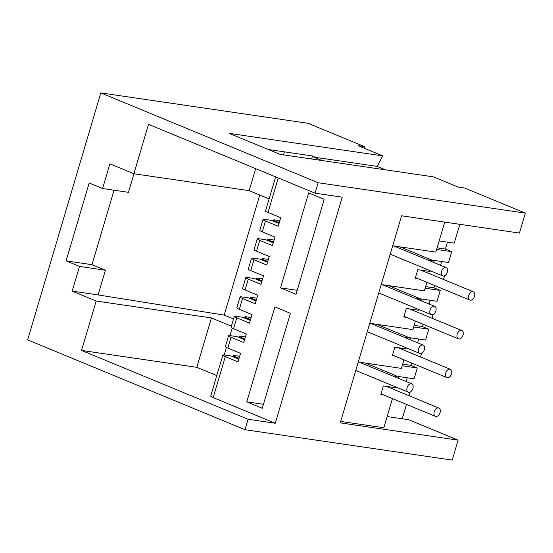 <?xml version="1.0" encoding="UTF-8"?>
<svg xmlns="http://www.w3.org/2000/svg" width="553" height="553" viewBox="0 0 553 553"><rect width="100%" height="100%" fill="white"/><g stroke="black" fill="none" stroke-linecap="round" stroke-linejoin="round"><path stroke-width="0.83" d="M367.213 331.848L367.828 331.938M404.278 337.282L410.354 338.173L376.904 324.348M261.79 281.608L254.276 278.505L247.806 277.558A7.984 0.975 16.5 0 0 245.795 277.62L242.587 288.452A7.984 0.975 16.5 0 0 245.062 289.959L257.76 295.212L255.23 303.756L242.532 298.509A7.984 0.975 16.5 0 1 240.05 297.002A7.984 0.975 16.5 0 1 242.062 296.933L248.539 297.887L256.053 300.991M322.06 160.543L313.738 157.1L314.194 156.222L268.164 149.476M312.486 155.974L311.588 159.008M382.69 155.877L229.225 133.377L280.032 154.377L433.49 176.877L458.188 187.087L464.665 188.034L525.35 213.119L318.141 182.739L100.805 92.911L308.014 123.291L364.462 146.621L357.991 145.674L382.69 155.877L377.194 166.405L385.517 169.847M232.198 328.088L229.965 335.616M226.454 347.464L224.228 354.991M284.401 151.854L283.502 154.888M216.776 375.584L196.813 367.33L211.44 317.934L231.41 326.187M262.288 408.28L246.762 401.865L274.896 306.88L290.422 313.295L262.288 408.28M275.629 176.891L265.544 210.942A7.984 0.975 16.5 0 0 268.018 212.449L280.724 217.695L278.194 226.246L265.488 221L262.281 231.825L274.979 237.078L272.449 245.622L259.751 240.375L256.544 251.207L269.242 256.454L266.712 265.005L254.007 259.751L250.799 270.583L263.505 275.829L260.968 284.38L248.269 279.134L245.062 289.959M240.05 297.002L236.843 307.827A7.984 0.975 16.5 0 0 239.318 309.341L252.023 314.588L249.493 323.139L236.788 317.885L233.58 328.717L246.285 333.964L243.749 342.514L231.05 337.268L227.843 348.093L240.541 353.346L238.011 361.89L225.306 356.644L213.181 397.586L275.276 423.245L248.083 419.264L81.554 350.429L96.181 301.039L72.194 291.12L79.508 266.422L66.097 260.885L89.171 182.988L102.582 188.532L109.895 163.833L133.888 173.753L148.515 124.356L315.051 193.184L342.245 197.172L275.276 423.245M296.049 294.293L280.53 287.878L308.664 192.886L324.189 199.308L296.049 294.293M72.194 291.12L98.088 294.922L105.409 270.223L79.508 266.422M233.546 318.957L224.179 315.086L259.744 195.029M98.088 294.922L224.179 315.086M211.44 317.934L96.181 301.039M196.813 367.33L81.554 350.429M238.834 359.125L231.32 356.021L224.843 355.067A7.984 0.975 16.5 0 0 222.831 355.137L210.707 396.072A7.984 0.975 16.5 0 0 213.181 397.586M269.111 198.9L249.147 190.654L133.888 173.753M249.147 190.654L255.666 168.644M102.582 188.532L128.483 192.333L133.978 173.766M114.056 190.218L91.998 264.68L66.097 260.885M91.998 264.68L105.409 270.223M525.35 213.119L519.44 233.069L401.596 215.788L340.254 422.865L458.105 440.147L452.195 460.089L244.986 429.709L27.65 339.881L100.805 92.911M318.141 182.739L315.051 193.184M248.083 419.264L244.986 429.709M265.488 221A7.984 0.975 16.5 0 1 263.014 219.486A7.984 0.975 16.5 0 1 265.025 219.423L271.502 220.371L279.009 223.481M392.706 245.788L435.847 252.113L444.73 222.112M369.75 323.298L412.884 329.623L415.414 321.079M151.232 390.957L206.317 413.727M273.272 242.857L265.758 239.753L259.281 238.799A7.984 0.975 16.5 0 0 257.269 238.868L254.062 249.693A7.984 0.975 16.5 0 0 256.544 251.207M254.007 259.751A7.984 0.975 16.5 0 1 251.532 258.244A7.984 0.975 16.5 0 1 253.544 258.182L260.021 259.129L267.528 262.233M378.694 293.09L379.303 293.18M415.752 298.523L421.835 299.415L388.386 285.59M381.224 284.539L424.365 290.864L426.895 282.327M418.842 309.521L418.628 310.247L406.324 308.443L403.794 316.987L406.462 317.381M245.795 277.62A7.984 0.975 16.5 0 0 248.269 279.134M251.532 258.244L248.325 269.076A7.984 0.975 16.5 0 0 250.799 270.583M257.269 238.868A7.984 0.975 16.5 0 0 259.751 240.375M263.014 219.486L259.806 230.318A7.984 0.975 16.5 0 0 262.281 231.825M222.831 355.137A7.984 0.975 16.5 0 0 225.306 356.644M231.05 337.268A7.984 0.975 16.5 0 1 228.576 335.754A7.984 0.975 16.5 0 1 230.587 335.692L237.057 336.639L244.571 339.742M228.576 335.754L225.361 346.586A7.984 0.975 16.5 0 0 227.843 348.093M236.788 317.885A7.984 0.975 16.5 0 1 234.313 316.378A7.984 0.975 16.5 0 1 236.325 316.316L242.802 317.263L250.309 320.367M234.313 316.378L231.106 327.21A7.984 0.975 16.5 0 0 233.58 328.717M417.937 278.622L415.268 278.235L417.805 269.684L430.103 271.488L430.317 270.763M390.176 254.332L390.784 254.421M427.234 259.765L433.31 260.657L399.867 246.832M313.738 157.1L377.194 166.405M340.683 421.421L383.817 427.745L392.457 398.595M395.879 387.031L395.665 387.757L383.36 385.953L380.83 394.503L383.499 394.89M398.443 378.37L398.872 376.925L365.422 363.1M355.731 370.6L356.346 370.69M392.796 376.033L398.872 376.925M358.268 362.056L401.409 368.381L403.932 359.837M407.361 348.272L407.146 348.998L394.842 347.194L392.312 355.745L394.98 356.139M409.925 339.618L410.354 338.173M421.407 300.86L421.835 299.415M432.888 262.101L433.31 260.657M387.135 416.568L408.708 419.727L458.105 440.147M297.224 290.325L280.53 287.878M263.463 404.312L246.762 401.865M364.005 148.163L364.462 146.621M435.882 416.478A4.493 2.896 -67.5 0 1 435.432 416.354A4.493 2.896 -67.5 0 1 434.478 411.093A4.493 2.896 -67.5 0 1 438.875 408.059A4.493 2.896 -67.5 0 1 439.946 412.98A4.493 2.896 -67.5 0 1 435.882 416.478M447.363 377.727A4.493 2.896 -67.5 0 1 446.907 377.602A4.493 2.896 -67.5 0 1 445.96 372.335A4.493 2.896 -67.5 0 1 450.349 369.3A4.493 2.896 -67.5 0 1 451.428 374.229A4.493 2.896 -67.5 0 1 447.363 377.727M458.838 338.968A4.493 2.896 -67.5 0 1 458.389 338.844A4.493 2.896 -67.5 0 1 457.435 333.577A4.493 2.896 -67.5 0 1 461.831 330.549A4.493 2.896 -67.5 0 1 462.909 335.471A4.493 2.896 -67.5 0 1 458.838 338.968M470.32 300.21A4.493 2.896 -67.5 0 1 469.87 300.085A4.493 2.896 -67.5 0 1 468.916 294.825A4.493 2.896 -67.5 0 1 473.313 291.79A4.493 2.896 -67.5 0 1 474.384 296.712A4.493 2.896 -67.5 0 1 470.32 300.21M408.729 392.277A4.493 2.896 -67.5 0 1 408.273 392.153A4.493 2.896 -67.5 0 1 407.326 386.893A4.493 2.896 -67.5 0 1 411.715 383.858A4.493 2.896 -67.5 0 1 412.794 388.78A4.493 2.896 -67.5 0 1 408.729 392.277M420.204 353.526A4.493 2.896 -67.5 0 1 419.755 353.402A4.493 2.896 -67.5 0 1 418.801 348.134A4.493 2.896 -67.5 0 1 423.197 345.1A4.493 2.896 -67.5 0 1 424.275 350.021A4.493 2.896 -67.5 0 1 420.204 353.526M431.686 314.768A4.493 2.896 -67.5 0 1 431.236 314.643A4.493 2.896 -67.5 0 1 430.282 309.376A4.493 2.896 -67.5 0 1 434.679 306.348A4.493 2.896 -67.5 0 1 435.75 311.27A4.493 2.896 -67.5 0 1 431.686 314.768M443.167 276.009A4.493 2.896 -67.5 0 1 442.718 275.885A4.493 2.896 -67.5 0 1 441.764 270.624A4.493 2.896 -67.5 0 1 446.16 267.59A4.493 2.896 -67.5 0 1 447.232 272.511A4.493 2.896 -67.5 0 1 443.167 276.009M239.663 356.305L234.914 355.607A5.986 0.733 -163.5 0 0 233.407 355.655A5.986 0.733 -163.5 0 0 235.26 356.782L239.055 358.351M245.408 336.922L240.652 336.224A5.986 0.733 -163.5 0 0 239.145 336.272A5.986 0.733 -163.5 0 0 241.004 337.406L244.799 338.975M251.145 317.546L246.396 316.848A5.986 0.733 -163.5 0 0 244.882 316.897A5.986 0.733 -163.5 0 0 246.742 318.03L250.537 319.599M256.889 298.171L252.133 297.473A5.986 0.733 -163.5 0 0 250.627 297.521A5.986 0.733 -163.5 0 0 252.479 298.655L256.281 300.224M262.627 278.788L257.871 278.09A5.986 0.733 -163.5 0 0 256.364 278.145A5.986 0.733 -163.5 0 0 258.223 279.272L262.018 280.841M268.364 259.412L263.615 258.714A5.986 0.733 -163.5 0 0 262.108 258.763A5.986 0.733 -163.5 0 0 263.961 259.896L267.756 261.465M274.108 240.037L269.352 239.338A5.986 0.733 -163.5 0 0 267.846 239.387A5.986 0.733 -163.5 0 0 269.705 240.52L273.5 242.09M279.846 220.654L275.097 219.963A5.986 0.733 -163.5 0 0 273.583 220.011A5.986 0.733 -163.5 0 0 275.442 221.138L279.237 222.707M439.158 240.928L454.255 243.14L459.833 224.324M447.425 242.138L445.372 249.064L437.105 247.855M431.934 260.09L448.518 262.523L451.725 251.691L445.372 249.064M441.688 261.521L440.575 265.281M443.499 279.465L444.598 275.753M434.582 285.5L433.898 287.823L425.623 286.613M420.453 298.841L437.036 301.274L440.243 290.449L433.898 287.823M430.206 300.272L429.093 304.039M432.017 318.224L433.117 314.512M423.1 324.258L422.416 326.581L414.149 325.364M408.971 337.6L425.561 340.033L428.769 329.201L422.416 326.581M418.725 339.03L417.612 342.791M420.536 356.982L421.635 353.263M411.619 363.017L410.934 365.333L402.667 364.123M397.489 376.358L414.079 378.791L417.287 367.959L410.934 365.333M407.243 377.789L406.13 381.549M402.231 418.78L406.49 404.395M409.061 395.734L410.16 392.022M436.628 249.479L451.725 251.691M425.146 288.231L440.243 290.449M413.665 326.989L428.769 329.201M402.183 365.747L417.287 367.959M278.235 177.969L268.018 212.449M242.532 298.509L239.318 309.341M235.032 357.556L235.26 356.782M240.776 338.173L241.004 337.406M275.214 221.912L275.442 221.138M269.477 241.288L269.705 240.52M263.733 260.663L263.961 259.896M257.995 280.046L258.223 279.272M252.251 299.422L252.479 298.655M246.514 318.798L246.742 318.03M435.432 416.354L381.017 393.867M438.861 408.052L386.499 386.409M446.914 377.602L392.499 355.109M450.342 369.3L397.98 347.657M458.389 338.844L403.98 316.357M461.824 330.542L409.462 308.899M469.87 300.085L415.455 277.599M473.306 291.784L420.944 270.147M408.28 392.153L355.779 370.455M411.709 383.851L359.346 362.208M419.755 353.402L367.254 331.703M423.19 345.1L370.828 323.457M431.236 314.643L378.736 292.945M434.672 306.341L382.31 284.698M442.718 275.885L390.218 254.186M446.147 267.583L393.784 245.947M233.083 356.747L233.407 355.655M273.258 221.103L273.583 220.011M267.521 240.479L267.846 239.387M261.783 259.855L262.108 258.763M256.039 279.237L256.364 278.145M250.302 298.613L250.627 297.521M244.564 317.989L244.882 316.897M238.82 337.371L239.145 336.272"/></g></svg>
